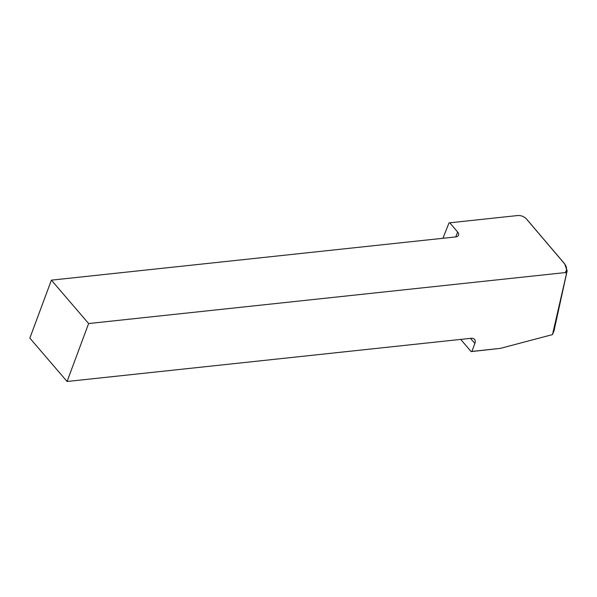 <?xml version="1.0" encoding="UTF-8"?>
<svg xmlns="http://www.w3.org/2000/svg" width="597" height="597" viewBox="0 0 597 597"><rect width="100%" height="100%" fill="white"/><g stroke="black" fill="none" stroke-linecap="round" stroke-linejoin="round"><path stroke-width="0.9" d="M51.402 280.15L88.625 323.544L565.374 272.568L566.15 270.799C567.068 268.501 566.359 265.956 564.023 263.15L526.241 218.748C524.002 216.517 521.233 215.435 517.935 215.51L449.75 222.8L457.623 231.979A7.268 3.821 -159.6 0 1 458.578 235.136A7.268 3.821 -159.6 0 1 455.489 236.942L51.402 280.15L29.85 338.096L67.073 381.49L471.167 338.283A7.268 4.485 -40.6 0 1 474.525 339.342A7.268 4.485 -40.6 0 1 474.869 343.447L471.906 351.417L500.361 348.372L471.167 351.603L460.705 339.402M500.361 348.372L552.494 334.596L567.143 270.851L564.62 263.77L526.547 219.054M67.073 381.49L88.625 323.544M552.494 334.596L553.807 331.313A18.164 11.537 12.3 0 0 554.165 330.148L567.15 270.844M566.254 273.165L565.374 272.568M449.75 222.8L449.004 222.965L442.929 238.285M471.167 351.603L471.906 351.417M474.869 343.447L470.496 338.357M455.787 236.905L457.623 231.979M566.15 270.799L566.822 271.881L553.807 331.313M564.62 263.77L564.023 263.15"/></g></svg>
